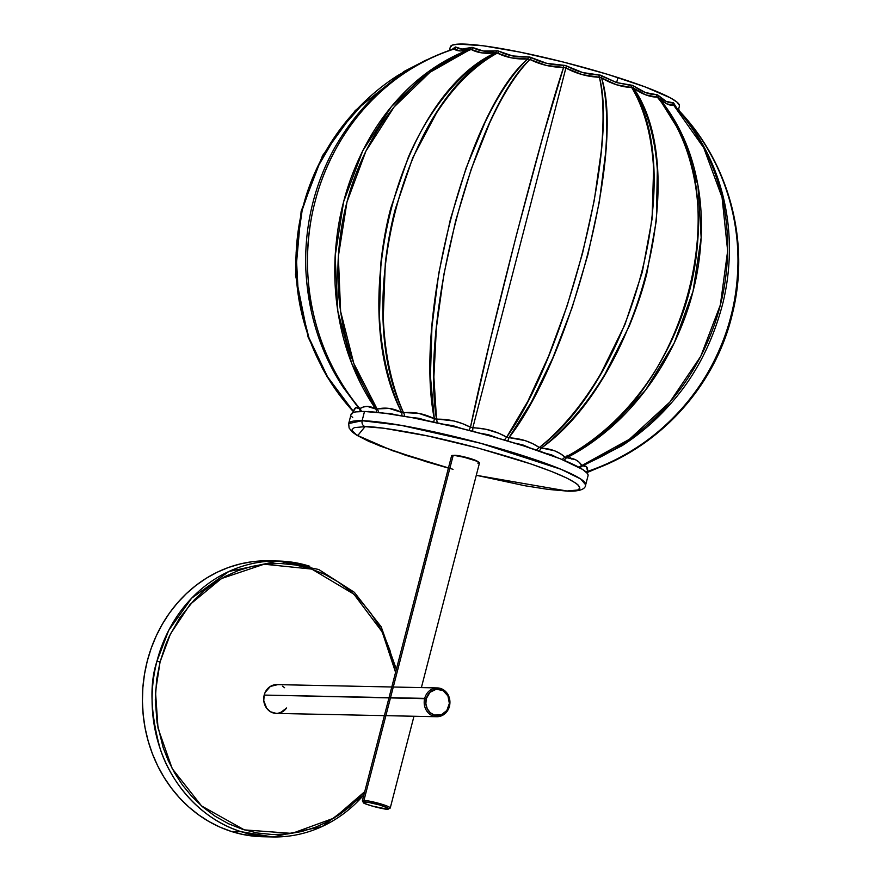 <?xml version="1.0" encoding="UTF-8"?>
<svg xmlns="http://www.w3.org/2000/svg" width="881" height="881" viewBox="0 0 881 881"><rect width="100%" height="100%" fill="white"/><g stroke="black" fill="none" stroke-linecap="round" stroke-linejoin="round"><path stroke-width="1.32" d="M264.19 695.076A14.404 12.874 -88.8 0 1 276.865 684.614A14.404 12.874 91.2 0 0 264.19 695.076L263.76 700.67L266.712 708.335L270.632 711.826L276.326 713.412L270.632 711.826L266.712 708.335L263.76 700.67L264.19 695.076A14.404 12.874 91.2 0 0 276.271 713.412A14.404 12.874 -88.8 0 1 264.19 695.076L424.697 698.38A14.404 12.874 91.2 0 0 436.062 716.682A14.404 12.874 91.2 0 0 449.431 706.265L448.936 705.945A13.204 11.805 -88.8 0 1 434.311 715.031A13.204 11.805 -88.8 0 1 426.261 698.721L264.19 695.076L265.126 692.444L264.19 695.076M156.95 661.224A137.987 123.406 -88.8 0 1 278.341 561.032A137.987 123.406 -88.8 0 1 309.815 566.274L278.341 561.032L228.884 571.461L191.651 598.166L168.678 630.422L156.95 661.224L160.078 661.906L165.595 644.925L169.449 635.994L179.878 617.669L194.536 599.587L203.61 591.085L213.907 583.255L225.382 576.361L237.969 570.679L251.503 566.483L265.798 564.016L280.576 563.488L295.52 564.996L310.288 568.608L324.527 574.236L337.919 581.746L350.198 590.909L361.133 601.404L370.615 612.934L378.566 625.158L384.997 637.756L389.986 650.453L395.58 672.379L382.244 631.985L353.887 594.168L311.786 569.093L264.091 564.214L221.373 578.575L189.977 604.531L170.418 634.001L160.078 661.906L156.95 661.224C149.396 683.788 150.442 712.85 160.067 748.41C170.881 782.702 200.791 819.407 241.163 831.708A137.987 123.406 -88.8 0 1 156.95 661.224M396.373 669.285L381.176 626.809L354.316 592.274L318.735 569.5L278.341 561.032L268.672 560.834A137.987 123.406 91.2 0 0 143.845 678.469A137.987 123.406 91.2 0 0 231.505 831.51L241.163 831.708L272.647 836.95A137.987 123.406 -88.8 0 1 241.163 831.708L231.505 831.51A137.987 123.406 91.2 0 0 262.979 836.752L272.647 836.95L322.116 826.554L363.842 795.103M364.734 791.645L349.515 806.941L339.218 814.771L327.743 821.665L315.167 827.347L301.621 831.543L287.327 833.999L272.548 834.538L257.604 833.03L242.837 829.417L228.597 823.779L215.206 816.269L202.927 807.117L191.992 796.611L182.51 785.092L174.559 772.868L168.128 760.27L163.139 747.573L157.082 722.805L155.298 699.899L156.631 679.548L160.078 661.906L155.508 691.651L158.007 728.135L172.213 768.628L201.573 805.95L244.334 829.88L292.007 833.415L334.13 818.053L364.734 791.645M284.607 687.731L282.493 686.2M277.658 684.658L270.346 686.431L265.126 692.444L270.346 686.431L277.658 684.658M277.989 713.313L282.779 711.595L286.622 707.95L280.455 712.718M363.919 794.783A137.987 123.406 -88.8 0 1 272.647 836.95M263.122 836.752L243.288 834.571L231.505 831.51L220.052 827.171L209.039 821.588L198.566 814.826L188.754 806.952L179.68 798.032L171.432 788.165L164.097 777.427L157.732 765.93L152.413 753.795L148.195 741.119L145.101 728.047L143.174 714.689L142.425 701.177L142.865 687.643L144.495 674.218L147.281 661.025L151.224 648.196L156.256 635.862L162.357 624.133L169.438 613.11L177.466 602.923L186.332 593.662L195.967 585.402L206.275 578.244L217.155 572.243L228.509 567.463L240.216 563.939L252.175 561.726L264.256 560.823M285.962 708.809A14.404 12.874 -88.8 0 1 276.271 713.412L436.767 716.716A14.404 12.874 -88.8 0 1 424.697 698.38A14.404 12.874 -88.8 0 1 437.361 687.929A14.404 12.874 -88.8 0 1 449.431 706.265A14.404 12.874 -88.8 0 1 436.767 716.716C443.187 716.396 447.449 712.905 449.563 706.232L449.431 706.265M438.055 687.962A14.404 12.874 91.2 0 0 424.697 698.38L426.261 698.721L425.864 703.853L427.263 708.753L430.225 712.685L434.311 715.031L441.172 714.898L446.821 710.527L449.365 703.401L447.933 695.913L443.033 690.594L436.293 689.228L429.994 692.279L426.261 698.721A13.204 11.805 -88.8 0 1 440.885 689.636A13.204 11.805 -88.8 0 1 448.936 705.945L449.563 706.232C450.907 695.77 446.832 689.658 437.361 687.929L276.865 684.614M390.173 807.745A14.404 1.652 -165.5 0 0 378.907 803.384A14.404 1.652 -165.5 0 0 363.941 800.444A1.2 1.068 91.2 0 0 364.679 801.93A13.204 1.509 14.5 0 1 381.925 805.675A13.204 1.509 14.5 0 1 387.343 809.154A1.2 1.068 91.2 0 0 387.629 809.198L387.409 809.176M421.382 687.598L479.484 462.932A14.404 1.652 -165.5 0 0 469.066 458.583A14.404 1.652 -165.5 0 0 453.186 455.389L363.941 800.444A14.404 1.652 14.5 0 1 379.832 803.637A14.404 1.652 14.5 0 1 390.25 807.998A14.404 1.652 14.5 0 1 388.675 808.329M362.366 800.785A14.404 1.652 14.5 0 1 363.941 800.444L453.186 455.389A14.404 1.652 -165.5 0 0 451.612 455.719L362.366 800.785L363.501 802.778C363.06 803.946 386.935 810.179 387.618 809.198A1.2 1.068 -88.8 0 1 387.343 809.154L388.741 808.923L388.213 808.185L379.601 804.959L367.806 802.25L363.28 802.162L366.21 804.045L372.421 806.126L387.343 809.154A13.204 1.509 14.5 0 1 370.086 805.421A13.204 1.509 14.5 0 1 364.679 801.93A1.2 1.068 -88.8 0 1 363.941 800.444M479.44 463.021L476.247 460.961L464.045 457.25L454.684 455.488L451.656 455.631L452.239 456.446M477.909 463.263L478.934 463.219M388.609 808.494A1.2 1.068 -88.8 0 1 387.959 809.143M678.634 109.134L679.427 106.05A118.307 13.545 -165.5 0 0 617.933 77.561L616.634 82.594L632.459 85.336L645.443 92.549L657.556 94.862L666.212 101.403L673.513 102.857L676.938 108.319L677.996 109.013L678.711 108.528A2.786 2.764 -151.2 0 0 679.416 111.116L679.053 111.469M459.882 456.05A83.519 9.559 -165.5 0 0 471.996 459.199L459.882 456.05M368.302 411.449L370.89 411.79L368.302 411.449M395.492 414.786L389.644 413.376L384.028 413.222M411.735 417.506L426.767 420.567L418.849 418.288L411.735 417.506M461.952 428.595L453.054 425.699L444.057 424.334L461.941 428.584M480.905 433.287L497.6 438.055L488.9 434.884L480.905 433.287M515.594 443.231L530.263 448.022L522.896 444.949L515.594 443.231M556.924 457.514L551.693 454.893L545.603 453.263L556.737 457.393M569.555 462.701L574.401 464.948L568.564 462.481M371.848 407.87L373.566 407.176M567.056 455.29L568.84 456.347M570.381 457.613L571.714 459.078M424.257 60.987L397.992 75.37C383.037 84.84 368.952 96.58 355.715 110.61C343.425 123.703 332.688 138.559 323.492 155.155C314.187 172.467 307.425 189.448 303.218 206.077C298.736 222.574 296.291 240.678 295.906 260.38C295.763 279.321 297.833 297.525 302.117 314.991C306.753 333.69 313.273 350.836 321.664 366.43C330.551 383.037 341.123 398.014 353.391 411.383L355.759 407.705L359.855 408.63C312.876 352.94 296.06 272.075 315.2 201.176C333.58 129.331 386.946 70.348 454.1 49.028C437.637 54.347 421.834 61.912 406.692 71.713C392.441 80.887 378.973 92.373 366.276 106.161C354.503 119.023 344.152 133.659 335.243 150.089C326.113 167.412 319.429 184.437 315.2 201.176C310.729 217.662 308.174 235.8 307.535 255.6C307.139 274.63 308.846 292.977 312.656 310.63C316.786 329.516 322.71 346.894 330.43 362.752C338.612 379.634 348.424 394.919 359.855 408.63L363.501 406.956L367.41 406.438L375.747 408.971C366.243 395.294 358.204 380.03 351.618 363.181C345.396 347.345 340.804 329.99 337.819 311.114C335.077 293.472 334.185 275.136 335.154 256.107C336.366 236.317 339.196 218.169 343.645 201.672C347.885 184.999 354.261 168.018 362.774 150.739C371.121 134.253 380.658 119.552 391.395 106.634C402.969 92.791 415.138 81.272 427.902 72.055C441.392 62.265 455.378 54.699 469.837 49.358L460.433 50.955L454.1 49.028A2.786 2.632 129.1 0 0 456.05 47.167L454.981 47.277A2.786 2.5 -127.9 0 1 454.122 48.719A2.786 2.5 52.1 0 0 454.981 47.277L452.008 49.479L455.554 47.001L462.018 49.083L472.15 47.354L483.394 51.021L497.754 50.823L512.61 55.932L529.866 57.067L546.815 63.344L565.327 65.469L582.671 72.539L600.688 75.215L616.634 82.594L617.933 77.561A118.307 13.545 -165.5 0 0 450.345 46.803L449.541 49.887A2.786 2.764 -163.4 0 0 449.541 49.898L449.519 50.316M353.38 411.713L353.369 411.658C341.101 398.344 330.518 383.422 321.62 366.859M296.534 245.766L296.655 244.367M366.518 99.795L338.062 132.095L316.323 169.394L302.183 210.141L296.115 252.737L298.373 295.906L308.901 337.61L327.501 376.738L353.391 411.383A5.572 5.209 -165.5 0 1 354.096 412.253A5.572 5.209 14.5 0 0 353.391 411.383C354.647 407.374 356.552 406.482 359.107 408.707L343.161 387.266L359.107 408.707A5.572 5.319 -48.2 0 1 360.274 411.504A5.572 5.319 131.8 0 0 359.107 408.707L359.855 408.63A5.572 4.945 -124.8 0 1 361.375 411.471A5.572 4.945 55.2 0 0 359.855 408.63C364.635 405.612 369.932 405.723 375.747 408.971A5.572 4.614 -59.9 0 1 376.44 412.275A5.572 4.614 120.1 0 0 375.747 408.971L389.193 408.41L401.648 412.407C395.404 399.192 390.349 384.336 386.484 367.851C382.828 352.378 380.482 335.342 379.447 316.742L380.944 262.362C383.103 242.727 386.385 224.666 390.768 208.169L408.432 156.917C415.744 140.321 423.838 125.454 432.725 112.305C442.251 98.254 452.096 86.459 462.239 76.911C473.086 66.637 484.165 58.598 495.474 52.772L482.017 52.904L471.203 49.479C456.964 54.864 443.209 62.474 429.939 72.33C417.407 81.57 405.458 93.133 394.082 106.997C383.532 119.926 374.139 134.65 365.912 151.136C357.51 168.425 351.189 185.406 346.96 202.079C342.522 218.565 339.659 236.703 338.348 256.47C337.291 275.489 338.04 293.802 340.617 311.411C343.414 330.265 347.808 347.588 353.788 363.39C360.12 380.218 367.906 395.459 377.134 409.092L353.788 363.39L340.617 311.411L338.348 256.47L346.96 202.079L365.912 151.136L394.082 106.997L429.939 72.33L470.575 49.27L427.902 72.055L391.395 106.634L362.774 150.739L343.645 201.672L335.154 256.107L337.819 311.114L351.618 363.181L375.747 408.971L377.134 409.092A5.572 4.185 -105.8 0 1 378.61 412.495A5.572 4.185 74.2 0 0 377.134 409.092C385.041 407.088 393.212 408.2 401.648 412.407A5.572 3.48 -62.6 0 1 401.659 415.799A5.572 3.48 117.4 0 0 401.648 412.407L418.982 413.42L434.3 418.706L430.424 376.275L431.943 326.741L438.76 273.308L450.378 219.391L466.104 168.062L485.068 122.316C492.138 107.735 499.142 95.346 506.068 85.16C513.425 74.301 520.66 65.579 527.774 58.994L511.531 57.871L497.347 53.08C486.4 58.972 475.674 67.077 465.168 77.396C455.345 87.01 445.797 98.848 436.524 112.944L412.793 157.644L395.338 208.94C390.955 225.426 387.618 243.486 385.316 263.089L383.257 317.391C384.039 335.936 386.098 352.929 389.435 368.357C392.959 384.777 397.672 399.567 403.553 412.737C350.891 304.672 404.61 97.637 497.347 53.08L495.474 52.772C399.247 96.734 345.517 303.769 401.648 412.407L403.553 412.737A5.572 2.995 -96.9 0 1 404.698 416.317A5.572 2.995 83.1 0 0 403.553 412.737C413.883 411.669 424.124 413.663 434.3 418.706A5.572 2.015 -62.8 0 1 433.529 421.999A5.572 2.015 117.2 0 0 434.3 418.706L453.869 420.975L462.338 423.574L470.476 427.241L490.188 340.451L516.453 234.941L543.092 135.971L563.576 67.441L546.077 65.359L529.966 59.479C523.27 66.152 516.453 74.962 509.504 85.898C502.952 96.172 496.289 108.627 489.517 123.274L471.214 169.174L455.719 220.558L443.881 274.42L436.403 327.71L433.881 377.024L436.524 419.191C420.039 318.03 473.78 111.072 529.966 59.479L527.774 58.994C467.514 109.707 413.74 316.664 434.3 418.706L436.524 419.191A5.572 1.498 -92.2 0 1 437.13 422.781A5.572 1.498 87.8 0 0 436.524 419.191C448.33 418.904 459.651 421.592 470.476 427.241L468.956 430.346L470.476 427.241L486.103 429.3L498.789 433.243L506.663 437.163L527.917 401.13L548.467 356.453L567.056 306.037L582.572 253.144L594.257 200.428L601.172 151.818C602.681 135.85 603.276 121.864 602.956 109.861C602.637 97.053 601.448 86.184 599.377 77.264L582.286 74.643L565.877 68.024L472.811 427.836L565.877 68.024L563.576 67.441C543.092 127.492 489.528 334.494 470.476 427.241L472.811 427.836L472.734 431.316L472.811 427.836C485.013 428.089 496.3 431.194 506.663 437.163A5.572 1.299 -59.2 0 0 504.472 440.048A5.572 1.299 120.8 0 1 506.663 437.163L525.087 440.61L532.509 443.572L539.304 447.515C550.383 438.694 561.263 427.88 571.923 415.072C581.956 403.069 591.669 389.105 601.073 373.159L624.992 324.45L642.293 272.119L652.072 218.995L653.603 168.524C652.59 151.796 650.299 136.907 646.731 123.858C642.932 109.894 637.91 97.78 631.677 87.505L616.612 84.796L601.558 77.902C604.047 86.955 605.643 97.945 606.359 110.863C607.053 122.988 606.789 137.073 605.588 153.118L599.322 201.936L587.891 254.719L572.143 307.546L552.905 357.774L531.353 402.143L508.877 437.813C571.604 357.345 625.014 149.737 601.558 77.902L599.377 77.264C618.792 147.898 565.349 355.495 506.663 437.163L508.877 437.813A5.572 1.817 -88.2 0 0 508.04 441.095A5.572 1.817 91.8 0 1 508.877 437.813C520.352 438.32 530.483 441.546 539.304 447.515A5.572 2.83 -54.8 0 0 536.606 450.136A5.572 2.83 125.2 0 1 539.304 447.515L554.446 450.753L560.195 453.55L565.206 457.283C579.566 449.684 593.453 440.004 606.877 428.243C619.508 417.198 631.523 404.071 642.91 388.84C653.515 374.601 662.908 358.886 671.102 341.685C679.449 323.712 685.682 306.423 689.801 289.849C694.162 273.253 696.915 255.413 698.049 236.317C698.952 217.926 698.027 200.549 695.252 184.184C692.235 166.641 687.62 150.838 681.409 136.797C674.857 121.853 666.818 108.649 657.303 97.163L645.696 94.851L633.516 88.144C640.113 98.54 645.487 110.775 649.616 124.86C653.504 138.009 656.081 152.997 657.336 169.824L656.367 220.481L646.786 273.672C642.623 290.234 636.798 307.656 629.309 325.937L604.829 374.458C595.171 390.316 585.182 404.192 574.83 416.085C563.829 428.761 552.618 439.465 541.176 448.165C639.121 378.863 692.4 171.839 633.516 88.144L631.677 87.505C687.114 170.011 633.824 377.035 539.304 447.515L541.176 448.165A5.572 3.304 -88.3 0 0 539.613 451.16A5.572 3.304 91.7 0 1 541.176 448.165C550.867 448.583 558.873 451.623 565.206 457.283L575.645 459.794L579.136 462.206L581.834 465.509C598.309 458.957 614.145 450.224 629.342 439.333C643.648 429.113 657.149 416.713 669.813 402.11C681.608 388.455 691.926 373.181 700.758 356.298C709.734 338.634 716.275 321.499 720.361 304.914C724.744 288.318 727.166 270.324 727.651 250.909C727.893 232.199 726.032 214.358 722.057 197.399C717.74 179.217 711.639 162.688 703.743 147.821C695.395 131.996 685.396 117.834 673.745 105.302L666.675 103.804L658.636 97.736C668.404 109.321 676.696 122.635 683.491 137.678C689.933 151.829 694.746 167.709 697.95 185.34C700.891 201.771 701.959 219.215 701.155 237.639C700.109 256.778 697.411 274.641 693.05 291.237C688.931 307.81 682.654 325.078 674.207 343.017C665.926 360.164 656.4 375.835 645.63 390.008C634.056 405.15 621.832 418.189 608.969 429.135C595.314 440.797 581.174 450.378 566.56 457.856L608.969 429.135L645.63 390.008L674.207 343.017L693.05 291.237L701.155 237.639L697.95 185.34L683.491 137.678L658.636 97.736L657.303 97.163C741.384 190.285 688.38 397.463 565.206 457.283L566.56 457.856C573.575 457.9 578.674 460.455 581.834 465.509L586.603 466.842L587.561 471.379C604.773 465.575 621.303 457.536 637.128 447.262C652.039 437.637 666.047 425.754 679.174 411.614C691.398 398.366 702.036 383.422 711.099 366.76C720.306 349.328 726.957 332.302 731.032 315.695C735.415 299.111 737.727 280.995 737.981 261.36C737.981 242.407 735.789 224.248 731.384 206.859C726.605 188.226 719.975 171.167 711.474 155.706C702.498 139.253 691.816 124.397 679.416 111.116C730.217 164.846 749.786 244.588 731.032 315.695C713.445 387.067 658.008 448.066 587.561 471.379L587.539 471.665C604.751 465.906 621.27 457.922 637.095 447.702M311.169 310.784L306.951 284.244M671.212 403.013L651.665 422.968M625.895 443.165L582.528 465.961L622.129 445.654M586.735 472.645L605.346 464.871M737.166 279.53L737.023 281.138M450.301 47.343L452.283 45.118L458.605 44.094L483.085 45.768L520.021 52.122L563.796 62.166L607.725 74.378L645.134 86.911L670.331 97.846L677.06 102.174L679.471 105.511M454.1 49.028L453.374 49.105L454.1 49.028C457.305 51.472 462.547 51.583 469.837 49.358A2.786 2.147 73 0 0 471.104 47.486L473.119 47.662C479.077 51.076 486.819 52.122 496.344 50.812L499.087 51.274C507.412 55.591 517.114 57.474 528.215 56.935L531.43 57.628C541.22 62.705 551.947 65.238 563.598 65.249L566.968 66.119C577.209 71.713 587.902 74.665 599.036 74.951L616.634 82.594L633.758 86.019C641.742 91.822 649.33 94.708 656.521 94.663L658.47 95.489A2.786 2.081 -45.6 0 0 658.636 97.736L657.303 97.163A2.786 2.191 90.1 0 1 656.521 94.663A2.786 2.191 -89.9 0 0 657.303 97.163C649.749 97.075 641.82 94.058 633.516 88.144A2.786 1.487 125.7 0 1 633.758 86.019A2.786 1.487 -54.3 0 0 633.516 88.144L631.677 87.505A2.786 1.575 92 0 1 631.049 85.083A2.786 1.575 -88 0 0 631.677 87.505C621.634 87.087 611.59 83.882 601.558 77.902A2.786 0.738 121.1 0 1 602.23 75.898A2.786 0.738 -58.9 0 0 601.558 77.902L599.377 77.264A2.786 0.815 91.8 0 1 599.036 74.951A2.786 0.815 -88.2 0 0 599.377 77.264C587.759 76.834 576.592 73.751 565.877 68.024L566.968 66.119L565.877 68.024L563.576 67.441L563.598 65.249L563.576 67.441C551.451 67.308 540.251 64.654 529.966 59.479A2.786 0.914 117.1 0 0 531.43 57.628A2.786 0.914 -62.9 0 1 529.966 59.479L527.774 58.994A2.786 0.837 87.5 0 0 528.215 56.935A2.786 0.837 -92.5 0 1 527.774 58.994C516.255 59.456 506.112 57.485 497.347 53.08A2.786 1.663 117.1 0 0 499.087 51.274A2.786 1.663 -62.9 0 1 497.347 53.08L495.474 52.772A2.786 1.575 82.5 0 0 496.344 50.812A2.786 1.575 -97.5 0 1 495.474 52.772C485.618 54.038 477.535 52.937 471.203 49.479A2.786 2.258 119.4 0 0 473.119 47.662A2.786 2.258 -60.6 0 1 471.203 49.479L469.837 49.358A2.786 2.147 -107 0 0 471.104 47.486C464.012 49.71 458.99 49.6 456.05 47.167A2.786 2.632 -50.9 0 1 454.1 49.028M395.47 414.786L384.413 413.189M587.462 471.687L587.561 471.379A5.572 5.198 8.4 0 0 586.107 472.04A5.572 5.198 -171.6 0 1 587.561 471.379C587.946 467.15 586.272 465.344 582.528 465.961A5.572 5.253 -100.1 0 0 580.139 467.943A5.572 5.253 79.9 0 1 582.528 465.961L581.834 465.509A5.572 4.879 -29.5 0 0 579.059 467.348A5.572 4.879 150.5 0 1 581.834 465.509L629.342 439.333L669.813 402.11L700.758 356.298L720.361 304.914L727.651 250.909L722.057 197.399L703.743 147.821L673.745 105.302C669.351 105.808 664.318 103.286 658.636 97.736A2.786 2.081 134.4 0 1 658.47 95.489C663.966 100.952 668.789 103.363 672.941 102.736A2.786 2.599 -97.9 0 0 673.745 105.302A2.786 2.599 82.1 0 1 672.941 102.736L673.954 103.385A2.786 2.467 -26.8 0 0 674.163 105.39M621.656 445.951L621.446 446.094C639.54 434.476 655.772 420.545 670.144 404.291C695.208 376.418 712.872 342.335 723.147 302.051C728.102 281.083 730.118 259.994 729.182 238.773C728.224 217.618 724.336 197.201 717.53 177.522C708.005 150.255 693.578 126.236 674.251 105.478L674.053 105.202A2.786 2.467 153.2 0 1 673.954 103.385C676.355 108.231 677.941 109.949 678.711 108.528A2.786 2.764 28.8 0 0 679.416 111.116L679.372 111.171M564.402 460.477A5.572 4.493 89.5 0 1 566.56 457.856A5.572 4.493 -90.5 0 0 564.402 460.477M562.265 459.596A5.572 4.053 133.3 0 1 565.206 457.283A5.572 4.053 -46.7 0 0 562.265 459.596M586.339 472.249L587.473 471.72C659.032 448.451 715.57 386.274 732.474 313.46C750.138 242.826 729.798 164.108 679.427 111.061L678.678 108.969A2.786 2.61 -166.3 0 1 678.678 108.936M459.089 455.785A12.62 1.443 -165.5 0 0 462.8 456.964M469.088 458.583A12.62 1.443 -165.5 0 0 472.91 459.364L469.099 458.583M453.649 455.411A12.62 1.443 14.5 0 1 454.86 455.279L466.787 457.514L477.854 461.666A12.62 1.443 14.5 0 0 467.976 457.845A12.62 1.443 14.5 0 0 454.86 455.279L453.517 455.488M453.043 469.331L392.474 450.687L357.763 435.555L365.042 426.646C362.631 425.556 361.651 423.585 362.113 420.711L348.689 423.563A122.393 14.008 14.5 0 1 362.113 420.711C361.651 423.585 362.631 425.556 365.042 426.646C372.971 426.426 390.25 428.794 416.867 433.749C447.24 439.63 481.191 448.352 518.722 459.948C592.627 483.735 586.526 492.611 566.946 491.003L568.036 491.18C579.555 491.411 585.436 489.296 585.678 484.847L588.067 475.619A122.393 14.008 -165.5 0 0 499.527 438.617A122.393 14.008 -165.5 0 0 364.503 411.482L362.113 420.711A122.393 14.008 14.5 0 1 497.137 447.845A122.393 14.008 14.5 0 1 585.678 484.847L580.81 479.055L561.065 469.309L480.42 443.198L401.251 425.369L362.113 420.711L364.503 411.482L355.814 411.89L353.094 412.583L351.034 414.885M462.855 456.975L458.627 455.631M351.717 416.471L352.708 417.605M588.112 475.057L587.429 473.471L582.682 469.485L560.492 458.869L524.459 446.138L491.587 436.37L456.832 427.34L412.693 417.77L384.953 413.266L364.503 411.482A122.393 14.008 -165.5 0 0 351.079 414.323L348.689 423.563L349.107 427.99L352.257 431.998L356.783 435.236L369.205 441.579L405.502 455.213L448.407 468.108L426.239 461.71L380.273 446.116L365.163 439.575L356.056 434.421L352.334 430.732L352.136 429.399L354.316 427.615L365.042 426.646L383.841 428.243L427.637 435.952L478.57 448.209L530.88 463.946L551.715 471.522L566.824 478.064L575.921 483.217L578.388 485.244L579.841 488.239L577.672 490.023L566.946 491.003L476.291 475.288L524.889 485.739L548.147 489.396L568.036 491.18L476.28 475.322M413.971 716.253L390.25 807.998L387.618 809.198M426.261 59.996L404.126 71.416L355.219 110.577L322.556 155.596L301.137 211.275L295.465 274.773L308.097 337.071L326.972 376.661L353.854 412.33M454.122 48.719L453.682 48.94C401.516 66.471 361.551 99.96 333.8 149.385C323.966 167.423 316.664 186.541 311.896 206.749C307.029 227.474 305.013 248.53 305.85 269.916C308.152 313.812 320.585 352.929 343.161 387.266M607.56 463.891L586.779 472.701"/></g></svg>
